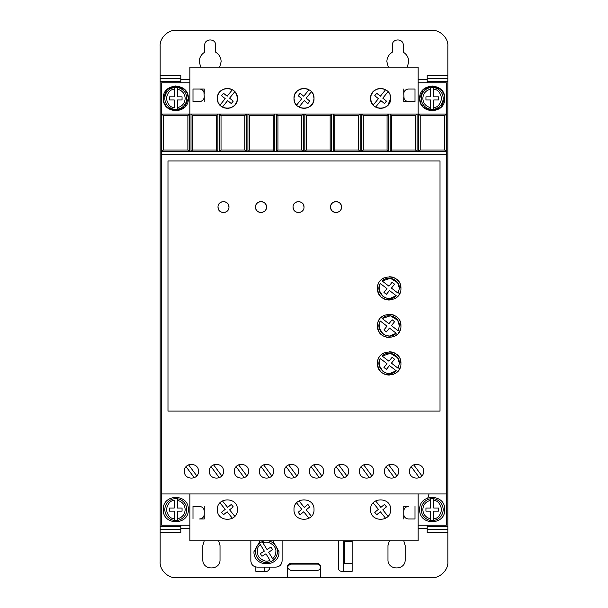<?xml version="1.0" encoding="UTF-8"?>
<svg xmlns="http://www.w3.org/2000/svg" width="608" height="608" viewBox="0 0 608 608"><rect width="100%" height="100%" fill="white"/><g stroke="black" fill="none" stroke-linecap="round" stroke-linejoin="round"><path stroke-width="0.91" d="M421.26 509.588A10.944 10.944 0 0 1 430.639 498.758L430.639 500.338L430.639 498.758L433.762 498.758L433.762 500.338L433.762 498.758A10.944 10.944 0 0 1 433.762 520.425L433.762 518.837L433.762 520.425L430.639 520.425A10.944 10.944 0 0 1 421.26 509.588A10.944 10.944 0 0 0 430.639 520.425L430.639 518.837L430.639 520.425M177.361 498.758A10.944 10.944 0 0 1 177.361 520.425L177.361 518.837L177.361 520.425L174.238 520.425L174.238 511.153L169.548 511.153L169.548 508.03L174.238 508.03L174.238 500.338C170.187 500.688 167.58 503.766 166.417 509.588C167.58 515.417 170.187 518.495 174.238 518.837L174.238 520.425A10.944 10.944 0 0 1 174.238 498.758L177.361 498.758L177.361 508.03L182.05 508.03L182.05 511.153L177.361 511.153L177.361 518.837C182.18 517.628 184.786 514.543 185.182 509.588C184.786 504.632 182.18 501.554 177.361 500.338L177.361 498.758M421.26 98.412A10.944 10.944 0 0 1 430.639 87.575L430.639 96.847L425.95 96.847L425.95 99.97L430.639 99.97L430.639 109.242L433.762 109.242L433.762 99.97L438.452 99.97L438.452 96.847L433.762 96.847L433.762 87.575L430.639 87.575L430.639 89.163C425.82 90.372 423.214 93.457 422.818 98.412C423.214 103.368 425.82 106.446 430.639 107.662L430.639 109.242A10.944 10.944 0 0 1 421.26 98.412A10.944 10.944 0 0 0 430.639 109.242M177.361 87.575A10.944 10.944 0 0 1 177.361 109.242L177.361 107.662L177.361 109.242L174.238 109.242A10.944 10.944 0 0 1 174.238 87.575L174.238 89.163L174.238 87.575L177.361 87.575L177.361 89.163L177.361 87.575M268.318 540.862A10.944 10.944 0 0 1 273.478 560.059L272.65 558.714C274.732 556.814 275.804 554.466 275.857 551.646C276.754 545.855 268.014 539.95 262.968 542.944L266.996 549.495L270.993 547.04L272.627 549.708L268.63 552.163L273.478 560.059L270.811 561.693A10.944 10.944 0 0 1 259.479 543.233L260.308 544.586C257.04 546.995 256.432 550.985 258.484 556.556C262.519 560.91 266.357 562.172 269.982 560.348L265.962 553.797L261.964 556.252L260.33 553.584L264.328 551.129L259.479 543.233L262.147 541.599L262.968 542.944L262.147 541.599A10.944 10.944 0 0 1 264.632 540.862M200.716 67.138L199.249 61.666C199.394 57.54 201.218 54.378 204.721 52.189L204.721 45.25C204.41 38.198 215.977 38.19 215.665 45.25L215.665 52.189C219.169 54.378 220.993 57.54 221.137 61.666L219.678 67.138M388.322 67.138L386.863 61.666C387.007 57.54 388.831 54.378 392.335 52.189L392.335 45.25C392.023 38.198 403.583 38.19 403.279 45.25L403.279 52.189C406.782 54.378 408.606 57.54 408.751 61.666L407.284 67.138M419.695 509.588C418.92 493.453 445.482 493.453 444.706 509.588C445.482 525.722 418.92 525.722 419.695 509.588M163.294 509.588C162.518 493.453 189.08 493.453 188.305 509.588C189.08 525.722 162.518 525.722 163.294 509.588M420.584 103.056L419.695 98.412C418.92 82.278 445.482 82.278 444.706 98.412L441.165 107.137M443.817 93.769L444.706 98.412C445.482 114.547 418.92 114.547 419.695 98.412L423.244 89.68M423.358 89.566L432.128 85.903L440.929 89.452M441.043 89.566L443.726 93.541M164.183 103.056L163.294 98.412C162.518 82.278 189.08 82.278 188.305 98.412L184.756 107.137M187.416 93.769L188.305 98.412C189.08 114.547 162.518 114.547 163.294 98.412L166.835 89.68M166.957 89.566L175.72 85.903L184.528 89.452M184.642 89.566L187.317 93.541M209.41 471.284C208.977 480.366 223.919 480.366 223.486 471.284C223.919 462.209 208.977 462.209 209.41 471.284M234.43 471.284C233.996 480.366 248.93 480.366 248.497 471.284C248.93 462.209 233.996 462.209 234.43 471.284M184.399 471.284C183.966 480.366 198.9 480.366 198.466 471.284C198.9 462.209 183.966 462.209 184.399 471.284M259.441 471.284C259.008 480.366 273.95 480.366 273.516 471.284C273.95 462.209 259.008 462.209 259.441 471.284M284.46 471.284C284.02 480.366 298.961 480.366 298.528 471.284C298.961 462.209 284.02 462.209 284.46 471.284M309.472 471.284C309.039 480.366 323.98 480.366 323.54 471.284C323.98 462.209 309.039 462.209 309.472 471.284M334.484 471.284C334.05 480.366 348.992 480.366 348.559 471.284C348.992 462.209 334.05 462.209 334.484 471.284M359.503 471.284C359.07 480.366 374.004 480.366 373.57 471.284C374.004 462.209 359.07 462.209 359.503 471.284M384.514 471.284C384.081 480.366 399.023 480.366 398.59 471.284C399.023 462.209 384.081 462.209 384.514 471.284M409.534 471.284C409.1 480.366 424.034 480.366 423.601 471.284C424.034 462.209 409.1 462.209 409.534 471.284M272.81 540.862L278.988 551.646C279.756 567.781 253.194 567.781 253.969 551.646L260.148 540.862M317.346 564.118C319.238 564.315 320.279 565.356 320.469 567.249C320.279 569.134 319.23 570.175 317.346 570.372L290.768 570.372C286.733 568.29 286.733 566.208 290.768 564.118L317.346 564.118M389.53 93.875L388.026 91.694L382.804 98.177L386.46 101.118L384.492 103.55L380.844 100.609L375.622 107.084L376.565 107.563M377.287 107.852L380.616 108.414M380.935 108.406L383.967 107.836M384.651 107.563L387.668 105.496M387.866 105.298L390.617 98.412C391.18 111.317 370.036 111.317 370.599 98.412L371.29 102.053M371.686 102.942L373.19 105.123L378.412 98.648L374.756 95.699L376.724 93.267L380.372 96.208L385.594 89.733L384.651 89.254M236.314 93.875L234.81 91.694L229.588 98.177L233.244 101.118L231.276 103.55L227.628 100.609L222.406 107.084L223.349 107.563M224.071 107.852L227.4 108.414M227.719 108.406L230.751 107.836M231.435 107.563L234.452 105.496M234.65 105.298L236.52 102.516M236.854 101.673L237.401 98.412C237.964 111.317 216.82 111.317 217.383 98.412L218.074 102.053M218.47 102.942L219.974 105.123L225.196 98.648L221.54 95.699L223.508 93.267L227.156 96.208L232.378 89.733L231.435 89.254M312.922 93.875L311.418 91.694L306.196 98.177L309.852 101.118L307.884 103.55L304.236 100.609L299.014 107.084L299.957 107.563M300.679 107.852L304.008 108.414M304.327 108.406L307.359 107.836M308.043 107.563L311.06 105.496M311.258 105.298L313.128 102.516M313.462 101.673L314.009 98.412C314.572 111.317 293.428 111.317 293.991 98.412L294.682 102.053M295.078 102.942L296.582 105.123L301.804 98.648L298.148 95.699L300.116 93.267L303.764 96.208L308.986 89.733L308.043 89.254M370.599 509.588C369.983 522.5 391.233 522.5 390.617 509.588C391.233 496.683 369.983 496.683 370.599 509.588M293.991 509.588C293.375 522.5 314.625 522.5 314.009 509.588C314.625 496.683 293.375 496.683 293.991 509.588M217.383 509.588C216.767 522.5 238.017 522.5 237.401 509.588C238.017 496.683 216.767 496.683 217.383 509.588M330.577 207.07C330.266 200.009 341.833 200.009 341.521 207.07C341.833 214.122 330.273 214.13 330.577 207.07L330.965 209.084M331.238 209.676L332.181 210.938M333.442 211.88L334.035 212.154M334.613 212.344L336.049 212.542M337.486 212.344L338.063 212.154M338.656 211.88L339.918 210.938M340.86 209.676L341.141 209.084M293.056 207.07C292.744 200.009 304.312 200.009 304 207.07C304.312 214.122 292.744 214.13 293.056 207.07L293.444 209.084M293.717 209.676L294.66 210.938M295.921 211.88L296.514 212.154M297.092 212.344L298.528 212.542M299.964 212.344L300.542 212.154M301.135 211.88L302.396 210.938M303.339 209.676L303.612 209.084M255.535 207.07C255.223 200.009 266.783 200.009 266.479 207.07C266.79 214.122 255.223 214.13 255.535 207.07L255.915 209.084M256.196 209.676L257.138 210.938M258.4 211.88L258.993 212.154M259.57 212.344L261.007 212.542M262.443 212.344L263.021 212.154M263.614 211.88L264.875 210.938M265.818 209.676L266.091 209.084M218.014 207.07C217.702 200.009 229.262 200.009 228.958 207.07C229.262 214.122 217.702 214.13 218.014 207.07L218.394 209.084M218.675 209.676L219.617 210.938M220.879 211.88L221.472 212.154M222.049 212.352L223.486 212.542M224.922 212.344L225.5 212.154M226.092 211.88L227.354 210.938M228.296 209.676L228.57 209.084M377.484 363.409C376.823 348.285 401.592 348.285 400.93 363.409C401.592 378.533 376.823 378.533 377.484 363.409L378.305 367.726M378.784 368.79L379.392 369.824M379.795 370.409L380.912 371.701M382.212 372.818L382.789 373.228M383.83 373.829L384.894 374.315M386.126 374.726L389.204 375.136M392.289 374.726L393.52 374.315M394.584 373.829L395.626 373.228M396.203 372.818L397.495 371.701M398.612 370.409L399.023 369.824M399.623 368.79L400.11 367.726M377.484 325.888C376.823 310.764 401.592 310.764 400.93 325.888C401.592 341.012 376.823 341.012 377.484 325.888L378.305 330.205M378.784 331.269L379.392 332.302M379.795 332.888L380.912 334.18M382.212 335.297L382.789 335.7M383.83 336.308L384.894 336.794M386.126 337.204L389.204 337.615M394.584 336.308L395.626 335.7M396.203 335.297L397.495 334.18M398.612 332.888L399.023 332.302M399.623 331.269L400.11 330.205M377.484 288.367C376.823 273.243 401.592 273.243 400.93 288.367C401.592 303.491 376.823 303.491 377.484 288.367L378.305 292.684M378.784 293.748L379.392 294.781M379.795 295.366L380.912 296.658M382.212 297.776L382.789 298.178M383.83 298.786L384.894 299.265M386.126 299.683L389.204 300.094M394.584 298.786L395.626 298.178M396.203 297.776L397.495 296.658M398.612 295.366L399.023 294.781M399.623 293.74L400.11 292.684M397.693 357.816L399.372 363.409L398.126 368.281L391.43 363.143L394.569 359.244L392.13 357.284L388.945 361.243L382.196 356.06L390.382 353.316L397.655 357.755M382.196 356.06C388.094 349.798 399.821 354.821 399.372 363.409L398.126 368.281M397.693 320.294L399.372 325.888L398.126 330.76L391.43 325.622L394.569 321.723L392.13 319.762L388.945 323.714L382.196 318.531L390.382 315.795L397.655 320.234M382.196 318.531C388.094 312.276 399.821 317.3 399.372 325.888L398.126 330.76M397.693 282.773L399.372 288.367L398.126 293.238L391.43 288.101L394.569 284.202L392.13 282.241L388.945 286.193L382.196 281.01L390.382 278.274L397.655 282.712M382.196 281.01C388.094 274.755 399.821 279.779 399.372 288.367L398.126 293.238M427.196 82.772L427.196 81.525L447.838 81.525L447.838 78.394L427.196 78.394L427.196 81.525M447.838 75.27L447.838 78.394L427.196 78.394L427.196 75.27L447.838 75.27L447.838 46.033C448.499 38.198 439.979 29.769 432.204 30.4L175.796 30.4C167.968 29.739 159.532 38.258 160.162 46.033L160.162 78.394L180.804 78.394L180.804 75.27L160.162 75.27M427.196 532.73L427.196 529.606L447.838 529.606L447.838 532.73L427.196 532.73M447.838 529.606L447.838 526.475L427.196 526.475L427.196 529.606M427.196 526.475L427.196 525.228M160.162 78.394L160.162 81.525L180.804 81.525L180.804 78.394M180.804 81.525L180.804 82.772M180.804 525.228L180.804 526.475L160.162 526.475L160.162 529.606L180.804 529.606L180.804 526.475M180.804 529.606L180.804 532.73L160.162 532.73L160.162 561.967C159.501 569.802 168.021 578.231 175.796 577.6L287.424 577.6L287.424 566.656C287.622 564.764 288.663 563.722 290.556 563.532L317.444 563.532C319.337 563.722 320.378 564.764 320.576 566.656L320.576 577.6L432.204 577.6C440.032 578.261 448.468 569.742 447.838 561.967L447.838 532.73M403.788 540.862L405.179 545.551L405.179 559.618C405.658 570.714 387.494 570.714 387.98 559.618L387.98 545.551L389.371 540.862M218.637 540.862L220.02 545.551L220.02 559.618C220.506 570.714 202.342 570.714 202.821 559.618L202.821 545.551L204.212 540.862M352.154 540.862L352.154 571.345L341.521 571.345C339.636 571.148 338.588 570.106 338.398 568.222L338.428 540.862M269.602 567.127L269.602 568.222C269.412 570.106 268.364 571.148 266.479 571.345L255.846 571.345L255.846 566.998M418.129 525.228L446.272 525.228L446.272 82.772L418.129 82.772M189.871 82.772L161.728 82.772L161.728 525.228L189.871 525.228M287.424 577.6L320.576 577.6M160.162 529.606L160.162 532.73M160.162 81.525L160.162 526.475M447.838 526.475L447.838 81.525M403.75 506.464L408.439 506.464C405.589 506.745 404.024 508.303 403.75 511.153L403.75 506.464M403.75 518.974L403.75 514.284C404.024 517.127 405.589 518.692 408.439 518.974L415.006 518.974L415.006 506.464M204.25 518.974L199.561 518.974C202.411 518.692 203.976 517.127 204.25 514.284L204.25 518.974M204.25 506.464L204.25 511.153C203.976 508.303 202.411 506.745 199.561 506.464L192.994 506.464L192.994 518.974M250.846 540.862L250.846 560.872C251.218 564.672 253.3 566.755 257.1 567.127L275.857 567.127C279.657 566.755 281.74 564.672 282.112 560.872L282.112 540.862M403.75 89.026L403.75 93.716C404.039 90.888 405.604 89.323 408.439 89.026L415.006 89.026L415.006 101.536L408.439 101.536C405.604 101.24 404.039 99.682 403.75 96.847L403.75 101.536L415.006 101.536M441.043 107.251L432.28 110.914L423.472 107.373M423.358 107.251L420.683 103.276M204.25 101.536L204.25 96.847C203.961 99.682 202.396 101.24 199.561 101.536L192.994 101.536L192.994 89.026L199.561 89.026C202.396 89.323 203.961 90.888 204.25 93.716L204.25 89.026L192.994 89.026M184.642 107.251L175.872 110.914L167.071 107.373M166.957 107.251L164.274 103.276M317.444 563.532C319.344 563.715 320.386 564.756 320.576 566.656M287.424 566.656L288.314 564.475M288.344 564.444L290.556 563.532M264.29 567.127L264.29 571.345M343.71 571.345L343.71 540.862M352.154 563.532L344.333 563.532L344.333 541.644L352.154 541.644M266.479 571.345L267.49 571.178M267.626 571.125L269.435 569.232M163.294 115.604L187.887 115.604L189.445 114.046L161.728 114.046L163.294 115.604L163.294 150.001L161.728 151.567L418.646 151.567L420.212 150.001L420.212 115.604L444.706 115.604L446.272 114.046L189.445 114.046L189.445 151.567L187.887 150.001L163.294 150.001M420.212 115.604L418.646 114.046L418.646 151.567L446.272 151.567L444.706 150.001L444.706 115.604M446.272 154.69L161.728 154.69M446.272 493.954L161.728 493.954M167.983 411.092L440.017 411.092L440.017 160.945L167.983 160.945L167.983 411.092M189.871 493.954L189.871 540.862L418.129 540.862L418.129 493.954M189.871 114.046L189.871 67.138L418.129 67.138L418.129 114.046M403.75 93.716L404.077 98.572M203.923 91.99L204.25 96.847M371.146 95.144L370.599 98.412C370.036 85.5 391.18 85.5 390.617 98.412L389.926 94.772M217.93 95.144L217.383 98.412C216.82 85.5 237.964 85.5 237.401 98.412L236.71 94.772M294.538 95.144L293.991 98.412C293.428 85.5 314.572 85.5 314.009 98.412L313.318 94.772M216.342 115.604L216.342 150.001L217.9 151.567L217.9 114.046L216.342 115.604L192.576 115.604L191.011 114.046L191.011 151.567L192.576 150.001L192.576 115.604M244.796 115.604L244.796 150.001L246.354 151.567L246.354 114.046L244.796 115.604L221.031 115.604L219.465 114.046L219.465 151.567L221.031 150.001L221.031 115.604M273.25 115.604L273.25 150.001L274.808 151.567L274.808 114.046L273.25 115.604L249.485 115.604L247.92 114.046L247.92 151.567L249.485 150.001L249.485 115.604M301.705 115.604L301.705 150.001L303.263 151.567L303.263 114.046L301.705 115.604L277.94 115.604L276.374 114.046L276.374 151.567L277.94 150.001L277.94 115.604M330.159 115.604L330.159 150.001L331.717 151.567L331.717 114.046L330.159 115.604L306.394 115.604L304.828 114.046L304.828 151.567L306.394 150.001L306.394 115.604M358.614 115.604L358.614 150.001L360.172 151.567L360.172 114.046L358.614 115.604L334.848 115.604L333.283 114.046L333.283 151.567L334.848 150.001L334.848 115.604M387.068 115.604L387.068 150.001L388.626 151.567L388.626 114.046L387.068 115.604L363.303 115.604L361.737 114.046L361.737 151.567L363.303 150.001L363.303 115.604M415.522 115.604L415.522 150.001L417.08 151.567L417.08 114.046L415.522 115.604L391.757 115.604L390.192 114.046L390.192 151.567L391.757 150.001L391.757 115.604M444.706 150.001L420.212 150.001M403.75 514.284L403.75 511.153M204.25 514.284L204.25 511.153M187.887 115.604L187.887 150.001M408.439 89.026L406.714 89.361M406.205 89.596L405.118 90.402M404.312 91.481L404.077 91.99M404.312 99.081L405.118 100.16M406.205 100.974L406.714 101.209M199.561 101.536L201.286 101.209M201.795 100.974L202.882 100.16M203.688 99.081L203.923 98.572M203.688 91.481L202.882 90.402M201.795 89.596L201.286 89.361M383.929 88.973L380.6 88.403M380.281 88.411L377.249 88.981M376.565 89.254L373.548 91.322M373.35 91.519L371.48 94.301M230.713 88.973L227.384 88.403M227.065 88.411L224.033 88.981M223.349 89.254L220.332 91.322M220.134 91.519L218.264 94.301M307.321 88.973L303.992 88.403M303.673 88.411L300.641 88.981M299.957 89.254L296.94 91.322M296.742 91.519L294.872 94.301M216.342 150.001L192.576 150.001M244.796 150.001L221.031 150.001M273.25 150.001L249.485 150.001M301.705 150.001L277.94 150.001M330.159 150.001L306.394 150.001M358.614 150.001L334.848 150.001M387.068 150.001L363.303 150.001M415.522 150.001L391.757 150.001M213.613 464.846L221.791 475.859M219.283 477.728L211.105 466.708M238.632 464.846L246.81 475.859M244.294 477.728L236.117 466.708M188.602 464.846L196.779 475.859M194.264 477.728L186.086 466.708M263.644 464.846L271.822 475.859M269.314 477.728L261.136 466.708M288.656 464.846L296.833 475.859M294.325 477.728L286.148 466.708M313.675 464.846L321.852 475.859M319.344 477.728L311.167 466.708M338.686 464.846L346.864 475.859M344.356 477.728L336.178 466.708M363.706 464.846L371.883 475.859M369.368 477.728L361.19 466.708M388.717 464.846L396.895 475.859M394.387 477.728L386.209 466.708M413.736 464.846L421.914 475.859M419.398 477.728L411.221 466.708M341.521 207.07L341.141 205.056M340.86 204.463L339.918 203.201M338.656 202.259L338.063 201.978M337.486 201.788L336.049 201.598M334.613 201.788L334.035 201.978M333.442 202.259L332.181 203.201M331.238 204.463L330.965 205.056M304 207.07L303.612 205.056M303.339 204.463L302.396 203.201M301.135 202.259L300.542 201.978M299.964 201.788L298.528 201.598M297.092 201.788L296.514 201.978M295.921 202.259L294.66 203.201M293.717 204.463L293.444 205.056M266.479 207.07L266.091 205.056M265.818 204.463L264.875 203.201M263.614 202.259L263.021 201.978M262.443 201.788L261.007 201.598M259.57 201.788L258.993 201.978M258.4 202.259L257.138 203.201M256.196 204.463L255.915 205.056M228.958 207.07L228.57 205.056M228.296 204.463L227.354 203.201M226.092 202.259L225.5 201.978M224.922 201.788L223.486 201.598M222.042 201.788L221.472 201.978M220.879 202.259L219.617 203.201M218.675 204.463L218.394 205.056M400.93 363.409L400.11 359.092M399.623 358.028L399.023 356.995M398.612 356.41L397.495 355.118M396.203 354L395.626 353.598M394.584 352.99L393.52 352.511M392.289 352.093L389.204 351.682M383.83 352.99L382.789 353.598M382.212 354L380.912 355.118M379.795 356.41L379.392 356.995M378.784 358.036L378.305 359.092M400.93 325.888L400.11 321.571M399.623 320.507L399.023 319.474M398.612 318.888L397.495 317.596M396.203 316.479L395.626 316.076M394.584 315.468L393.52 314.982M392.289 314.572L389.204 314.161M383.83 315.468L382.789 316.076M382.212 316.479L380.912 317.596M379.795 318.888L379.392 319.474M378.784 320.507L378.305 321.571M400.93 288.367L400.11 284.05M399.623 282.986L399.023 281.952M398.612 281.367L397.495 280.075M396.203 278.958L395.626 278.548M394.584 277.947L393.52 277.461M392.289 277.05L389.204 276.64M383.83 277.947L382.789 278.548M382.212 278.958L380.912 280.075M379.795 281.367L379.392 281.952M378.784 282.986L378.305 284.05M385.594 518.267L380.372 511.792L376.724 514.733L374.756 512.301L378.412 509.352L373.19 502.877M375.622 500.916L380.844 507.391L384.492 504.45L386.46 506.882L382.804 509.823L388.026 516.306M308.986 518.267L303.764 511.792L300.116 514.733L298.148 512.301L301.804 509.352L296.582 502.877M299.014 500.916L304.236 507.391L307.884 504.45L309.852 506.882L306.196 509.823L311.418 516.306M232.378 518.267L227.156 511.792L223.508 514.733L221.54 512.301L225.196 509.352L219.974 502.877M222.406 500.916L227.628 507.391L231.276 504.45L233.244 506.882L229.588 509.823L234.81 516.306M379.164 361.836L380.289 358.538L386.984 363.675L383.944 367.452L386.384 369.413L389.47 365.583L396.218 370.766L389.827 373.555M389.751 373.555L386.24 373.13M386.103 373.092L383.093 371.526M383.017 371.473L379.278 365.59M379.263 365.507L379.149 361.973M379.164 324.315L380.289 321.016L386.984 326.154L383.944 329.931L386.384 331.892L389.47 328.062L396.218 333.245L389.827 336.034M389.751 336.034L386.24 335.608M386.103 335.563L383.093 334.005M383.017 333.952L379.278 328.062M379.263 327.986L379.149 324.452M379.164 286.794L380.289 283.495L386.984 288.633L383.944 292.41L386.384 294.371L389.47 290.533L396.218 295.716L389.827 298.505M389.751 298.513L386.24 298.087M386.103 298.042L383.093 296.484M383.017 296.43L379.278 290.54M379.263 290.464L379.149 286.93M396.218 370.766C388.558 378.959 374.353 368.06 380.289 358.538M396.218 333.245C388.558 341.438 374.353 330.539 380.289 321.016M396.218 295.716C388.558 303.916 374.353 293.018 380.289 283.495M433.762 87.575A10.944 10.944 0 0 1 433.762 109.242L433.762 107.662C437.813 107.312 440.42 104.234 441.583 98.412C440.42 92.583 437.813 89.505 433.762 89.163L433.762 87.575A10.944 10.944 0 0 1 433.762 109.242M174.238 107.662L174.238 99.97L169.548 99.97L169.548 96.847L174.238 96.847L174.238 89.163C170.187 89.505 167.58 92.583 166.417 98.412C167.58 104.234 170.187 107.312 174.238 107.662M430.639 511.153L430.639 518.837C425.82 517.628 423.214 514.543 422.818 509.588C423.214 504.632 425.82 501.554 430.639 500.338L430.639 508.03L425.95 508.03L425.95 511.153L430.639 511.153M433.762 508.03L433.762 500.338C437.813 500.688 440.42 503.766 441.583 509.588C440.42 515.417 437.813 518.495 433.762 518.837L433.762 511.153L438.452 511.153L438.452 508.03L433.762 508.03M182.05 96.847L182.05 99.97L177.361 99.97L177.361 107.662C182.18 106.446 184.786 103.368 185.182 98.412C184.786 93.457 182.18 90.372 177.361 89.163L177.361 96.847L182.05 96.847M433.762 498.758A10.944 10.944 0 0 1 433.762 520.425M174.238 520.425A10.944 10.944 0 0 1 174.238 498.758M174.238 109.242A10.944 10.944 0 0 1 174.238 87.575M270.811 561.693A10.944 10.944 0 0 1 259.479 543.233M427.196 528.352L418.129 528.352M189.871 528.352L180.804 528.352M180.804 79.648L189.871 79.648M418.129 79.648L427.196 79.648M186.74 509.588A10.944 10.944 0 0 1 177.361 520.425M186.74 98.412A10.944 10.944 0 0 1 177.361 109.242M277.423 551.646A10.944 10.944 0 0 1 273.478 560.059M427.812 497.884L429.043 493.954"/></g></svg>
